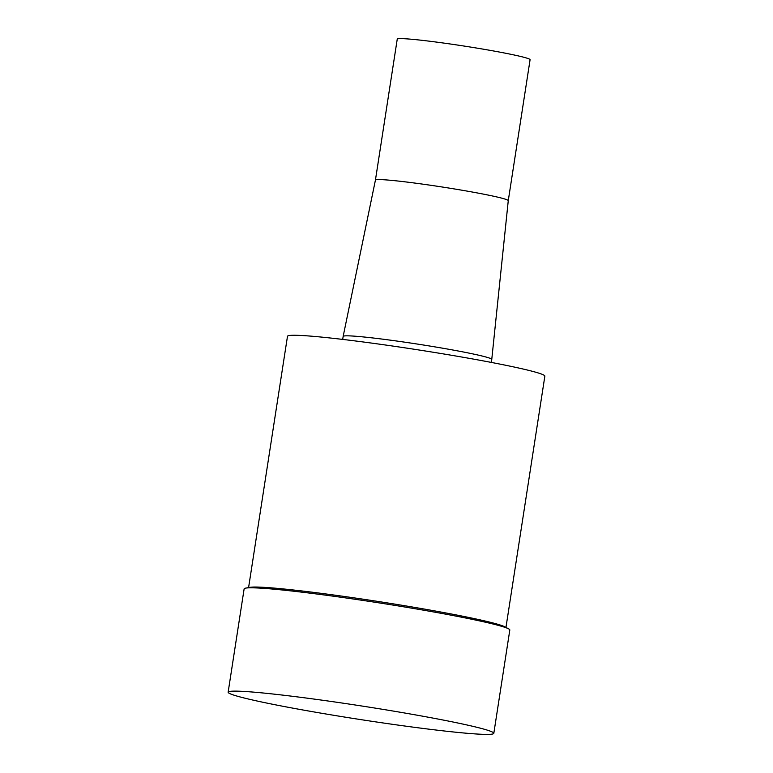 <?xml version="1.0" encoding="UTF-8"?>
<svg xmlns="http://www.w3.org/2000/svg" width="773" height="773" viewBox="0 0 773 773"><rect width="100%" height="100%" fill="white"/><g stroke="black" fill="none" stroke-linecap="round" stroke-linejoin="round"><path stroke-width="1.16" d="M375.427 180.099A67.212 3.401 -171.2 0 1 442.369 187.027A67.212 3.401 -171.2 0 1 508.267 200.661A67.212 3.401 -171.2 0 1 508.267 200.671L530.085 59.714A67.212 3.401 -171.2 0 0 464.187 46.071A67.212 3.401 -171.2 0 0 397.245 39.152L375.427 180.109A67.212 3.401 -171.2 0 0 375.427 180.109L343.154 336.419A75.194 3.807 -171.2 0 0 343.154 336.429L342.69 339.405M508.267 200.661L491.763 359.426A75.194 3.807 -171.2 0 0 491.763 359.426A75.194 3.807 -171.2 0 0 418.038 344.169A75.194 3.807 -171.2 0 0 343.154 336.419M505.957 627.434L544.859 376.142A130.222 6.59 -171.2 0 0 417.178 349.715A130.222 6.59 -171.2 0 0 287.488 336.303L248.587 587.596M493.812 733.326L509.813 630.005A134.415 6.802 -171.2 0 0 508.566 628.816L504.672 626.758A130.222 6.59 -171.2 0 0 378.21 601.481A130.222 6.59 -171.2 0 0 250.017 587.335L245.688 588.118A134.415 6.802 -171.2 0 0 244.133 588.881L228.141 692.202A134.415 6.802 -171.2 0 0 343.415 716.871A134.415 6.802 -171.2 0 0 489.444 734.35A134.415 6.802 -171.2 0 0 493.812 733.326A134.415 6.802 -171.2 0 0 362.015 706.039A134.415 6.802 -171.2 0 0 228.141 692.202M508.566 628.816A134.415 6.802 -171.2 0 0 378.016 602.718A134.415 6.802 -171.2 0 0 245.688 588.118M491.299 362.411L491.763 359.435"/></g></svg>
